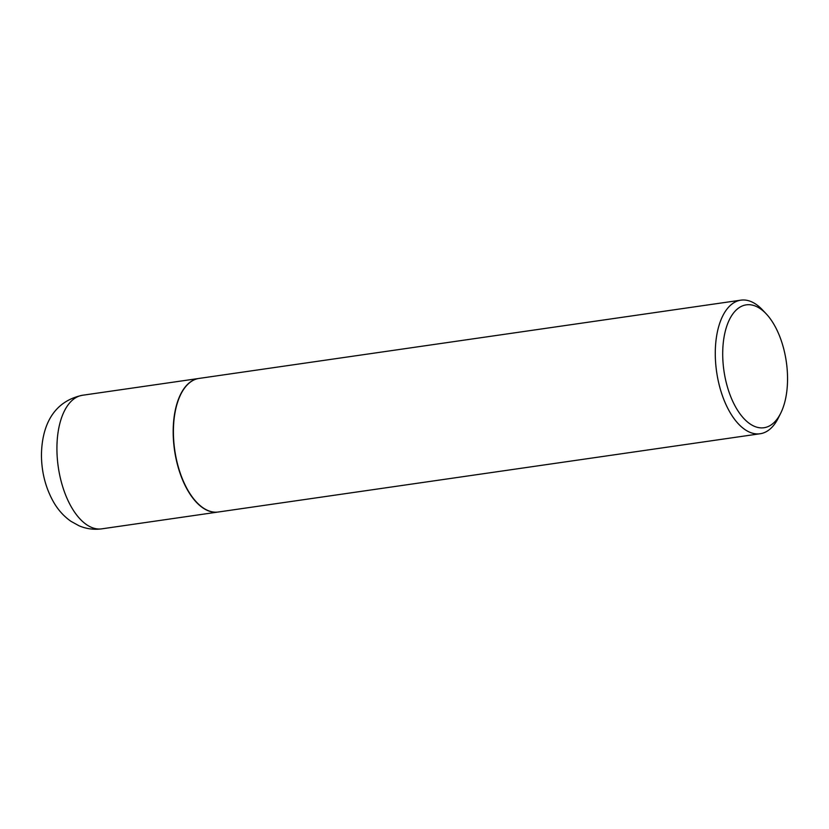 <?xml version="1.0" encoding="UTF-8"?>
<svg xmlns="http://www.w3.org/2000/svg" width="829" height="829" viewBox="0 0 829 829"><rect width="100%" height="100%" fill="white"/><g stroke="black" fill="none" stroke-linecap="round" stroke-linejoin="round"><path stroke-width="1.24" d="M198.887 378.449A67.481 34.248 81.8 0 0 198.773 378.47A67.481 34.248 81.8 0 0 173.178 431.899A67.481 34.248 81.8 0 0 218.068 512.042A67.481 34.248 81.8 0 0 218.182 512.032M180.826 394.252A67.211 34.113 81.8 0 0 180.763 394.376A67.211 34.113 81.8 0 0 173.313 431.95A67.211 34.113 81.8 0 0 196.297 501.887A67.211 34.113 81.8 0 0 196.39 501.98M766.328 313.984L762.69 310.098A67.481 34.248 81.8 0 0 740.877 300.16L199.001 378.428A67.481 34.248 81.8 0 0 180.888 394.138A67.481 34.248 81.8 0 0 173.406 431.868A67.481 34.248 81.8 0 0 196.473 502.084A67.481 34.248 81.8 0 0 218.296 512.011L760.172 433.743A67.481 34.248 81.8 0 0 778.286 418.044L780.669 413.288A62.082 31.512 81.8 0 0 787.55 378.573A62.082 31.512 81.8 0 0 766.328 313.984A62.082 31.512 81.8 0 0 722.701 353.993A62.082 31.512 81.8 0 0 744.608 419.308A62.082 31.512 81.8 0 0 780.669 413.288M740.877 300.16A67.481 34.248 81.8 0 0 715.282 353.589A67.481 34.248 81.8 0 0 760.172 433.743M56.921 448.686A67.481 34.248 81.8 0 0 101.812 528.84C93.884 529.907 86.278 528.881 78.993 525.752L70.942 521.317C63.885 516.332 58.144 509.99 53.709 502.301C45.657 488.105 41.574 472.395 41.45 455.152C41.74 429.07 51.097 401.806 82.517 395.257A67.481 34.248 81.8 0 0 56.921 448.686M101.812 528.84L218.068 512.042M82.517 395.257L198.773 378.47"/></g></svg>
